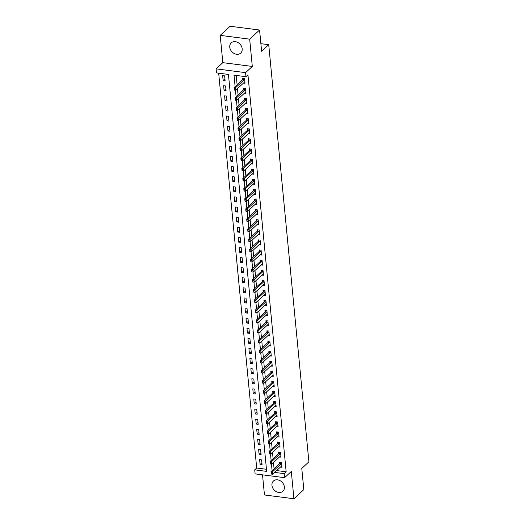 <?xml version="1.0" encoding="UTF-8"?>
<svg xmlns="http://www.w3.org/2000/svg" width="525" height="525" viewBox="0 0 525 525"><rect width="100%" height="100%" fill="white"/><g stroke="black" fill="none" stroke-linecap="round" stroke-linejoin="round"><path stroke-width="0.79" d="M229.753 47.178A6.963 5.558 -132.7 0 0 234.078 53.458A6.963 5.558 -132.7 0 0 240.693 53.091A6.963 5.558 -132.7 0 0 242.183 48.772A6.963 5.558 -132.7 0 0 237.864 42.492A6.963 5.558 -132.7 0 0 231.249 42.853A6.963 5.558 -132.7 0 0 229.753 47.178M271.95 485.349A6.963 5.558 -132.7 0 0 276.268 491.63A6.963 5.558 -132.7 0 0 282.883 491.269A6.963 5.558 -132.7 0 0 284.373 486.944A6.963 5.558 -132.7 0 0 280.055 480.664A6.963 5.558 -132.7 0 0 273.44 481.031A6.963 5.558 -132.7 0 0 271.95 485.349M276.662 470.584L286.164 471.804L284.189 473.629L284.576 477.671L255.104 473.885L254.717 469.842L266.661 471.378L228.441 74.438L216.49 72.903L216.103 68.86L245.582 72.64L245.969 76.683L234.019 75.154L235.121 86.632M222.83 62.659L252.302 66.439L249.677 39.152L259.567 30.03L230.088 26.25L220.198 35.372L222.83 62.659L216.103 68.86M262.52 474.836L264.456 494.97L293.928 498.75L291.303 471.463L284.576 477.671M218.676 73.185L256.692 468.018L254.717 469.842M249.677 39.152L220.198 35.372M259.567 30.03L261.608 51.253L268.728 44.684L308.897 461.836L301.777 468.405L303.817 489.628L293.928 498.75M256.692 468.018L266.464 469.271M262.08 464.717L261.614 459.867L259.619 459.611L260.085 464.461L262.08 464.717M261.102 454.611L260.636 449.761L258.648 449.505L259.114 454.361L261.102 454.611M260.131 444.511L259.665 439.655L257.67 439.405L258.142 444.255L260.131 444.511M259.16 434.405L258.694 429.555L256.699 429.299L257.165 434.149L259.16 434.405M258.188 424.298L257.716 419.449L255.727 419.193L256.193 424.042L258.188 424.298M257.211 414.192L256.745 409.342L254.756 409.087L255.222 413.936L257.211 414.192M256.239 404.086L255.773 399.236L253.778 398.98L254.251 403.83L256.239 404.086M255.268 393.98L254.802 389.13L252.807 388.874L253.273 393.724L255.268 393.98M254.29 383.873L253.824 379.024L251.836 378.768L252.302 383.617L254.29 383.873M253.319 373.767L252.853 368.917L250.865 368.662L251.331 373.518L253.319 373.767M252.348 363.667L251.882 358.811L249.887 358.562L250.353 363.412L252.348 363.667M251.377 353.561L250.911 348.712L248.916 348.456L249.382 353.305L251.377 353.561M250.399 343.455L249.933 338.605L247.944 338.349L248.41 343.199L250.399 343.455M249.427 333.349L248.962 328.499L246.967 328.243L247.439 333.093L249.427 333.349M248.456 323.243L247.99 318.393L245.995 318.137L246.461 322.987L248.456 323.243M247.485 313.136L247.012 308.287L245.024 308.031L245.49 312.88L247.485 313.136M246.507 303.03L246.041 298.18L244.053 297.924L244.519 302.774L246.507 303.03M245.536 292.924L245.07 288.074L243.075 287.818L243.548 292.668L245.536 292.924M244.565 282.824L244.099 277.968L242.104 277.712L242.57 282.568L244.565 282.824M243.587 272.718L243.121 267.868L241.132 267.612L241.598 272.462L243.587 272.718M242.616 262.612L242.15 257.762L240.161 257.506L240.627 262.356L242.616 262.612M241.644 252.505L241.178 247.656L239.183 247.4L239.649 252.249L241.644 252.505M240.673 242.399L240.201 237.549L238.212 237.293L238.678 242.143L240.673 242.399M239.695 232.293L239.229 227.443L237.241 227.187L237.707 232.037L239.695 232.293M238.724 222.187L238.258 217.337L236.263 217.081L236.736 221.931L238.724 222.187M237.753 212.08L237.287 207.231L235.292 206.975L235.758 211.824L237.753 212.08M236.782 201.981L236.309 197.124L234.321 196.868L234.787 201.725L236.782 201.981M235.804 191.874L235.338 187.018L233.349 186.769L233.815 191.618L235.804 191.874M234.832 181.768L234.367 176.918L232.372 176.662L232.844 181.512L234.832 181.768M233.861 171.662L233.395 166.812L231.4 166.556L231.866 171.406L233.861 171.662M232.883 161.556L232.418 156.706L230.429 156.45L230.895 161.3L232.883 161.556M231.912 151.449L231.446 146.6L229.458 146.344L229.924 151.193L231.912 151.449M230.941 141.343L230.475 136.493L228.48 136.237L228.946 141.087L230.941 141.343M229.97 131.237L229.497 126.387L227.509 126.131L227.975 130.981L229.97 131.237M228.992 121.131L228.526 116.281L226.537 116.025L227.003 120.881L228.992 121.131M228.021 111.031L227.555 106.175L225.56 105.925L226.032 110.775L228.021 111.031M227.049 100.925L226.583 96.075L224.588 95.819L225.054 100.669L227.049 100.925M226.078 90.818L225.606 85.969L223.617 85.713L224.083 90.562L226.078 90.818M225.1 80.712L224.634 75.862L222.646 75.607L223.112 80.456L225.1 80.712M286.164 471.804L247.944 74.858L245.969 76.683M236.198 75.429L237.103 84.807M237.471 88.62L238.074 94.913M238.442 98.726L239.046 105.02M239.413 108.826L240.023 115.126M240.391 118.932L240.995 125.232M241.362 129.038L241.966 135.338M242.333 139.145L242.937 145.438M243.305 149.251L243.915 155.544M244.282 159.357L244.886 165.651M245.254 169.463L245.857 175.757M246.225 179.57L246.835 185.863M247.196 189.669L247.807 195.969M248.174 199.776L248.778 206.076M249.145 209.882L249.749 216.182M250.117 219.988L250.727 226.282M251.094 230.094L251.698 236.388M252.066 240.201L252.669 246.494M253.037 250.307L253.641 256.6M254.008 260.413L254.618 266.707M254.986 270.513L255.59 276.813M255.957 280.619L256.561 286.919M256.928 290.725L257.539 297.025M257.9 300.832L258.51 307.132M258.877 310.938L259.481 317.231M259.849 321.044L260.452 327.338M260.82 331.15L261.43 337.444M261.798 341.257L262.402 347.55M262.769 351.356L263.373 357.656M263.74 361.462L264.344 367.762M264.712 371.569L265.322 377.869M265.689 381.675L266.293 387.975M266.661 391.781L267.264 398.075M267.632 401.887L268.242 408.181M268.603 411.994L269.213 418.287M269.581 422.1L270.185 428.393M270.552 432.206L271.156 438.5M271.523 442.306L272.134 448.606M272.501 452.412L273.105 458.712M273.473 462.518L274.076 468.818M280.462 467.079L281.991 467.276L281.525 462.427L279.536 462.171L279.681 463.647M279.484 456.973L281.019 457.17L280.553 452.32L278.565 452.064L278.703 453.548M278.512 446.867L280.048 447.064L279.582 442.214L277.587 441.958L277.732 443.441M277.541 436.761L279.077 436.958L278.604 432.108L276.616 431.852L276.76 433.335M276.563 426.654L278.099 426.851L277.633 422.002L275.645 421.746L275.783 423.229M275.592 416.548L277.128 416.745L276.662 411.895L274.667 411.639L274.811 413.123M274.621 406.442L276.157 406.639L275.691 401.789L273.696 401.533L273.84 403.016M273.65 396.342L275.185 396.539L274.713 391.683L272.724 391.427L272.869 392.91M272.672 386.236L274.207 386.433L273.742 381.583L271.753 381.327L271.891 382.804M271.701 376.13L273.236 376.327L272.77 371.477L270.775 371.221L270.92 372.697M270.729 366.023L272.265 366.22L271.799 361.371L269.804 361.115L269.948 362.598M269.758 355.917L271.287 356.114L270.821 351.264L268.833 351.008L268.977 352.492M268.78 345.811L270.316 346.008L269.85 341.158L267.862 340.902L267.999 342.385M267.809 335.705L269.345 335.902L268.879 331.052L266.884 330.796L267.028 332.279M266.838 325.598L268.373 325.795L267.901 320.946L265.912 320.69L266.057 322.173M265.86 315.492L267.396 315.696L266.93 310.839L264.941 310.583L265.079 312.067M264.889 305.392L266.424 305.589L265.958 300.733L263.963 300.484L264.108 301.96M263.918 295.286L265.453 295.483L264.987 290.633L262.992 290.377L263.137 291.854M262.946 285.18L264.482 285.377L264.009 280.527L262.021 280.271L262.165 281.754M261.968 275.074L263.504 275.271L263.038 270.421L261.05 270.165L261.188 271.648M260.997 264.967L262.533 265.164L262.067 260.315L260.072 260.059L260.216 261.542M260.026 254.861L261.562 255.058L261.096 250.208L259.101 249.952L259.245 251.436M259.048 244.755L260.584 244.952L260.118 240.102L258.129 239.846L258.274 241.329M258.077 234.649L259.613 234.846L259.147 229.996L257.158 229.74L257.296 231.223M257.106 224.549L258.641 224.746L258.175 219.89L256.18 219.64L256.325 221.117M256.134 214.443L257.67 214.64L257.197 209.79L255.209 209.534L255.353 211.011M255.157 204.337L256.692 204.533L256.226 199.684L254.238 199.428L254.376 200.911M254.185 194.23L255.721 194.427L255.255 189.577L253.26 189.322L253.404 190.805M253.214 184.124L254.75 184.321L254.284 179.471L252.289 179.215L252.433 180.698M252.243 174.018L253.778 174.215L253.306 169.365L251.317 169.109L251.462 170.592M251.265 163.912L252.801 164.108L252.335 159.259L250.346 159.003L250.484 160.486M250.294 153.805L251.829 154.002L251.363 149.153L249.368 148.897L249.513 150.38M249.323 143.706L250.858 143.903L250.392 139.046L248.397 138.79L248.542 140.273M248.345 133.599L249.88 133.796L249.414 128.947L247.426 128.691L247.57 130.167M247.373 123.493L248.909 123.69L248.443 118.84L246.455 118.584L246.593 120.068M246.402 113.387L247.938 113.584L247.472 108.734L245.477 108.478L245.621 109.961M245.431 103.281L246.967 103.478L246.494 98.628L244.506 98.372L244.65 99.855M244.453 93.174L245.989 93.371L245.523 88.522L243.534 88.266L243.672 89.749M243.482 83.068L245.018 83.265L244.552 78.415L242.557 78.159L242.701 79.642M268.728 44.684L260.879 43.68M252.302 66.439L245.582 72.64M274.68 472.408L284.189 473.629M235.469 90.195L236.099 96.738M236.44 100.301L237.07 106.844M237.412 110.407L238.042 116.95M238.389 120.514L239.019 127.057M239.361 130.62L239.991 137.163M240.332 140.726L240.962 147.263M241.303 150.826L241.933 157.369M242.281 160.932L242.911 167.475M243.252 171.038L243.882 177.581M244.223 181.145L244.853 187.688M245.195 191.251L245.825 197.794M246.173 201.357L246.802 207.9M247.144 211.463L247.774 218.006M248.115 221.57L248.745 228.113M249.093 231.669L249.723 238.212M250.064 241.776L250.694 248.318M251.035 251.882L251.665 258.425M252.007 261.988L252.637 268.531M252.984 272.094L253.614 278.637M253.956 282.201L254.586 288.743M254.927 292.307L255.557 298.85M255.898 302.413L256.528 308.956M256.876 312.513L257.506 319.056M257.847 322.619L258.477 329.162M258.818 332.725L259.448 339.268M259.796 342.832L260.426 349.374M260.767 352.938L261.397 359.481M261.739 363.044L262.369 369.587M262.71 373.15L263.34 379.693M263.688 383.257L264.318 389.799M264.659 393.363L265.289 399.899M265.63 403.462L266.26 410.005M266.602 413.569L267.232 420.112M267.579 423.675L268.209 430.218M268.551 433.781L269.181 440.324M269.522 443.887L270.152 450.43M270.5 453.994L271.13 460.537M271.471 464.1L272.101 470.643M261.89 462.801L260.085 464.461M224.917 78.789L223.112 80.456M225.888 88.896L224.083 90.562M226.866 99.002L225.054 100.669M227.837 109.108L226.032 110.775M228.808 119.214L227.003 120.881M229.779 129.314L227.975 130.981M230.757 139.42L228.946 141.087M231.728 149.527L229.924 151.193M232.7 159.633L230.895 161.3M233.677 169.739L231.866 171.406M234.649 179.845L232.844 181.512M235.62 189.952L233.815 191.618M236.591 200.058L234.787 201.725M237.569 210.164L235.758 211.824M238.54 220.264L236.736 221.931M239.512 230.37L237.707 232.037M240.483 240.476L238.678 242.143M241.461 250.582L239.649 252.249M242.432 260.689L240.627 262.356M243.403 270.795L241.598 272.462M244.381 280.901L242.57 282.568M245.352 291.007L243.548 292.668M246.323 301.107L244.519 302.774M247.295 311.213L245.49 312.88M248.273 321.32L246.461 322.987M249.244 331.426L247.439 333.093M250.215 341.532L248.41 343.199M251.186 351.638L249.382 353.305M252.164 361.745L250.353 363.412M253.135 371.851L251.331 373.518M254.107 381.951L252.302 383.617M255.084 392.057L253.273 393.724M256.056 402.163L254.251 403.83M257.027 412.269L255.222 413.936M257.998 422.376L256.193 424.042M258.976 432.482L257.165 434.149M259.947 442.588L258.142 444.255M260.918 452.694L259.114 454.361M281.873 466.042L281.525 466.134A0.893 0.387 97.3 0 0 281.4 466.207L272.698 474.239L271.261 474.055L271.031 471.627L279.733 463.601A0.893 0.387 97.3 0 0 279.851 463.45L280.534 462.295M271.169 472.782L271.53 474.029L271.031 471.627L272.462 471.811L281.164 463.785A0.893 0.387 97.3 0 0 281.282 463.634L281.59 463.116M271.412 472.815L272.462 471.811L272.698 474.239L271.53 474.029M280.901 455.943L280.553 456.028A0.893 0.387 97.3 0 0 280.429 456.1L271.727 464.133L270.29 463.949L270.06 461.521L278.762 453.495A0.893 0.387 97.3 0 0 278.873 453.344L279.562 452.189M270.198 462.676L270.552 463.923L270.06 461.521L271.491 461.705L280.192 453.679A0.893 0.387 97.3 0 0 280.311 453.528L280.619 453.009M270.441 462.709L271.491 461.705L271.727 464.133L270.552 463.923M279.93 445.837L279.576 445.922A0.893 0.387 97.3 0 0 279.457 446.001L270.749 454.027L269.318 453.843L269.082 451.415L277.784 443.389A0.893 0.387 97.3 0 0 277.902 443.238L278.591 442.083M269.227 452.576L269.581 453.817L269.082 451.415L270.519 451.598L279.221 443.572A0.893 0.387 97.3 0 0 279.339 443.422L279.648 442.903M269.463 452.602L270.519 451.598L270.749 454.027L269.581 453.817M278.959 435.73L278.604 435.822A0.893 0.387 97.3 0 0 278.48 435.894L269.778 443.92L268.347 443.737L268.111 441.308L276.813 433.283A0.893 0.387 97.3 0 0 276.931 433.132L277.62 431.983M268.255 442.47L268.61 443.71L268.111 441.308L269.548 441.492L278.25 433.466A0.893 0.387 97.3 0 0 278.362 433.315L278.677 432.797M268.492 442.496L269.548 441.492L269.778 443.92L268.61 443.71M277.981 425.624L277.633 425.716A0.893 0.387 97.3 0 0 277.508 425.788L268.807 433.814L267.369 433.63L267.14 431.202L275.842 423.176A0.893 0.387 97.3 0 0 275.96 423.032L276.642 421.877M267.277 432.364L267.638 433.604L267.14 431.202L268.57 431.386L277.272 423.36A0.893 0.387 97.3 0 0 277.39 423.216L277.699 422.691M267.52 432.39L268.57 431.386L268.807 433.814L267.638 433.604M277.01 415.518L276.662 415.61A0.893 0.387 97.3 0 0 276.537 415.682L267.835 423.708L266.398 423.524L266.162 421.102L274.87 413.07A0.893 0.387 97.3 0 0 274.982 412.926L275.671 411.771M266.306 422.258L266.661 423.498L266.162 421.102L267.599 421.286L276.301 413.254A0.893 0.387 97.3 0 0 276.419 413.109L276.728 412.584M266.543 422.29L267.599 421.286L267.835 423.708L266.661 423.498M276.038 405.412L275.684 405.503A0.893 0.387 97.3 0 0 275.559 405.576L266.858 413.602L265.427 413.418L265.191 410.996L273.892 402.964A0.893 0.387 97.3 0 0 274.011 402.819L274.7 401.664M265.335 412.151L265.689 413.392L265.191 410.996L266.628 411.18L275.33 403.148A0.893 0.387 97.3 0 0 275.448 403.003L275.756 402.485M265.571 412.184L266.628 411.18L266.858 413.602L265.689 413.392M275.067 395.305L274.713 395.397A0.893 0.387 97.3 0 0 274.588 395.469L265.886 403.495L264.456 403.312L264.219 400.89L272.921 392.864A0.893 0.387 97.3 0 0 273.039 392.713L273.728 391.558M264.364 402.045L264.718 403.292L264.219 400.89L265.65 401.074L274.358 393.048A0.893 0.387 97.3 0 0 274.47 392.897L274.785 392.378M264.6 402.078L265.65 401.074L265.886 403.495L264.718 403.292M274.089 385.199L273.742 385.291A0.893 0.387 97.3 0 0 273.617 385.363L264.915 393.396L263.478 393.205L263.248 390.784L271.95 382.758A0.893 0.387 97.3 0 0 272.062 382.607L272.751 381.452M263.386 391.939L263.74 393.186L263.248 390.784L264.679 390.967L273.381 382.942A0.893 0.387 97.3 0 0 273.499 382.791L273.807 382.272M263.629 391.972L264.679 390.967L264.915 393.396L263.74 393.186M273.118 375.099L272.764 375.185A0.893 0.387 97.3 0 0 272.646 375.257L263.937 383.289L262.507 383.106L262.27 380.678L270.979 372.652A0.893 0.387 97.3 0 0 271.09 372.501L271.779 371.346M262.415 381.833L262.769 383.079L262.27 380.678L263.707 380.861L272.409 372.835A0.893 0.387 97.3 0 0 272.527 372.684L272.836 372.166M262.651 381.865L263.707 380.861L263.937 383.289L262.769 383.079M272.147 364.993L271.793 365.078A0.893 0.387 97.3 0 0 271.668 365.151L262.966 373.183L261.535 372.999L261.299 370.571L270.001 362.545A0.893 0.387 97.3 0 0 270.119 362.394L270.808 361.239M261.443 371.733L261.798 372.973L261.299 370.571L262.736 370.755L271.438 362.729A0.893 0.387 97.3 0 0 271.55 362.578L271.865 362.06M261.68 371.759L262.736 370.755L262.966 373.183L261.798 372.973M271.169 354.887L270.821 354.979A0.893 0.387 97.3 0 0 270.697 355.051L261.995 363.077L260.558 362.893L260.328 360.465L269.03 352.439A0.893 0.387 97.3 0 0 269.148 352.288L269.83 351.14M260.466 361.627L260.827 362.867L260.328 360.465L261.758 360.649L270.46 352.623A0.893 0.387 97.3 0 0 270.578 352.472L270.887 351.953M260.708 361.653L261.758 360.649L261.995 363.077L260.827 362.867M270.198 344.781L269.85 344.873A0.893 0.387 97.3 0 0 269.725 344.945L261.023 352.971L259.586 352.787L259.357 350.359L268.058 342.333A0.893 0.387 97.3 0 0 268.17 342.182L268.859 341.033M259.494 351.52L259.849 352.761L259.357 350.359L260.787 350.542L269.489 342.517A0.893 0.387 97.3 0 0 269.607 342.366L269.916 341.847M259.737 351.547L260.787 350.542L261.023 352.971L259.849 352.761M269.227 334.674L268.872 334.766A0.893 0.387 97.3 0 0 268.754 334.838L260.046 342.864L258.615 342.681L258.379 340.259L267.081 332.227A0.893 0.387 97.3 0 0 267.199 332.082L267.888 330.927M258.523 341.414L258.877 342.654L258.379 340.259L259.816 340.443L268.518 332.41A0.893 0.387 97.3 0 0 268.636 332.266L268.944 331.741M258.759 341.447L259.816 340.443L260.046 342.864L258.877 342.654M268.255 324.568L267.901 324.66A0.893 0.387 97.3 0 0 267.776 324.732L259.074 332.758L257.644 332.574L257.408 330.153L266.109 322.12A0.893 0.387 97.3 0 0 266.228 321.976L266.917 320.821M257.552 331.308L257.906 332.548L257.408 330.153L258.845 330.337L267.547 322.304A0.893 0.387 97.3 0 0 267.658 322.16L267.973 321.635M257.788 331.341L258.845 330.337L259.074 332.758L257.906 332.548M267.277 314.462L266.93 314.554A0.893 0.387 97.3 0 0 266.805 314.626L258.103 322.652L256.666 322.468L256.436 320.047L265.138 312.014A0.893 0.387 97.3 0 0 265.256 311.87L265.939 310.715M256.574 321.202L256.935 322.448L256.436 320.047L257.867 320.23L266.569 312.204A0.893 0.387 97.3 0 0 266.687 312.053L266.995 311.535M256.817 321.234L257.867 320.23L258.103 322.652L256.935 322.448M266.306 304.356L265.958 304.447A0.893 0.387 97.3 0 0 265.834 304.52L257.132 312.546L255.695 312.362L255.458 309.94L264.167 301.914A0.893 0.387 97.3 0 0 264.278 301.763L264.967 300.608M255.603 311.095L255.957 312.342L255.458 309.94L256.896 310.124L265.598 302.098A0.893 0.387 97.3 0 0 265.716 301.947L266.024 301.429M255.839 311.128L256.896 310.124L257.132 312.546L255.957 312.342M265.335 294.256L264.981 294.341A0.893 0.387 97.3 0 0 264.856 294.413L256.154 302.446L254.723 302.262L254.487 299.834L263.189 291.808A0.893 0.387 97.3 0 0 263.307 291.657L263.996 290.502M254.632 300.989L254.986 302.236L254.487 299.834L255.924 300.018L264.626 291.992A0.893 0.387 97.3 0 0 264.744 291.841L265.053 291.322M254.868 301.022L255.924 300.018L256.154 302.446L254.986 302.236M264.364 284.15L264.009 284.235A0.893 0.387 97.3 0 0 263.885 284.307L255.183 292.34L253.752 292.156L253.516 289.728L262.218 281.702A0.893 0.387 97.3 0 0 262.336 281.551L263.025 280.396M253.66 290.883L254.015 292.13L253.516 289.728L254.947 289.912L263.655 281.886A0.893 0.387 97.3 0 0 263.767 281.735L264.082 281.216M253.897 290.916L254.947 289.912L255.183 292.34L254.015 292.13M263.386 274.043L263.038 274.135A0.893 0.387 97.3 0 0 262.913 274.207L254.212 282.233L252.774 282.05L252.545 279.622L261.247 271.596A0.893 0.387 97.3 0 0 261.358 271.445L262.047 270.296M252.683 280.783L253.037 282.023L252.545 279.622L253.975 279.805L262.677 271.779A0.893 0.387 97.3 0 0 262.795 271.628L263.104 271.11M252.925 280.809L253.975 279.805L254.212 282.233L253.037 282.023M262.415 263.937L262.06 264.029A0.893 0.387 97.3 0 0 261.942 264.101L253.234 272.127L251.803 271.943L251.567 269.515L260.275 261.489A0.893 0.387 97.3 0 0 260.387 261.338L261.076 260.19M251.711 270.677L252.066 271.917L251.567 269.515L253.004 269.699L261.706 261.673A0.893 0.387 97.3 0 0 261.824 261.522L262.132 261.004M251.948 270.703L253.004 269.699L253.234 272.127L252.066 271.917M261.443 253.831L261.089 253.923A0.893 0.387 97.3 0 0 260.964 253.995L252.262 262.021L250.832 261.837L250.596 259.409L259.298 251.383A0.893 0.387 97.3 0 0 259.416 251.239L260.105 250.084M250.74 260.571L251.094 261.811L250.596 259.409L252.033 259.599L260.735 251.567A0.893 0.387 97.3 0 0 260.846 251.423L261.161 250.898M250.976 260.603L252.033 259.599L252.262 262.021L251.094 261.811M260.466 243.725L260.118 243.817A0.893 0.387 97.3 0 0 259.993 243.889L251.291 251.915L249.854 251.731L249.624 249.309L258.326 241.277A0.893 0.387 97.3 0 0 258.444 241.132L259.127 239.977M249.762 250.464L250.123 251.705L249.624 249.309L251.055 249.493L259.757 241.461A0.893 0.387 97.3 0 0 259.875 241.316L260.183 240.791M250.005 250.497L251.055 249.493L251.291 251.915L250.123 251.705M259.494 233.618L259.147 233.71A0.893 0.387 97.3 0 0 259.022 233.782L250.32 241.808L248.883 241.625L248.653 239.203L257.355 231.171A0.893 0.387 97.3 0 0 257.467 231.026L258.156 229.871M248.791 240.358L249.145 241.605L248.653 239.203L250.084 239.387L258.786 231.354A0.893 0.387 97.3 0 0 258.904 231.21L259.212 230.692M249.034 240.391L250.084 239.387L250.32 241.808L249.145 241.605M258.523 223.512L258.169 223.604A0.893 0.387 97.3 0 0 258.044 223.676L249.342 231.702L247.912 231.518L247.675 229.097L256.377 221.071A0.893 0.387 97.3 0 0 256.495 220.92L257.184 219.765M247.82 230.252L248.174 231.499L247.675 229.097L249.113 229.281L257.814 221.255A0.893 0.387 97.3 0 0 257.933 221.104L258.241 220.585M248.056 230.285L249.113 229.281L249.342 231.702L248.174 231.499M257.552 213.406L257.197 213.498A0.893 0.387 97.3 0 0 257.073 213.57L248.371 221.602L246.94 221.419L246.704 218.991L255.406 210.965A0.893 0.387 97.3 0 0 255.524 210.814L256.213 209.659M246.848 220.146L247.203 221.393L246.704 218.991L248.141 219.174L256.843 211.148A0.893 0.387 97.3 0 0 256.955 210.998L257.27 210.479M247.085 220.178L248.141 219.174L248.371 221.602L247.203 221.393M256.574 203.306L256.226 203.392A0.893 0.387 97.3 0 0 256.102 203.464L247.4 211.496L245.963 211.312L245.733 208.884L254.435 200.858A0.893 0.387 97.3 0 0 254.553 200.707L255.235 199.552M245.871 210.039L246.232 211.286L245.733 208.884L247.163 209.068L255.865 201.042A0.893 0.387 97.3 0 0 255.983 200.891L256.292 200.373M246.113 210.072L247.163 209.068L247.4 211.496L246.232 211.286M255.603 193.2L255.255 193.285A0.893 0.387 97.3 0 0 255.13 193.364L246.428 201.39L244.991 201.206L244.755 198.778L253.463 190.752A0.893 0.387 97.3 0 0 253.575 190.601L254.264 189.446M244.899 199.94L245.254 201.18L244.755 198.778L246.192 198.962L254.894 190.936A0.893 0.387 97.3 0 0 255.012 190.785L255.321 190.267M245.136 199.966L246.192 198.962L246.428 201.39L245.254 201.18M254.632 183.094L254.277 183.186A0.893 0.387 97.3 0 0 254.152 183.258L245.451 191.284L244.02 191.1L243.784 188.672L252.486 180.646A0.893 0.387 97.3 0 0 252.604 180.495L253.293 179.347M243.928 189.833L244.282 191.074L243.784 188.672L245.221 188.856L253.923 180.83A0.893 0.387 97.3 0 0 254.041 180.679L254.349 180.16M244.164 189.86L245.221 188.856L245.451 191.284L244.282 191.074M253.66 172.988L253.306 173.079A0.893 0.387 97.3 0 0 253.181 173.152L244.479 181.177L243.049 180.994L242.812 178.566L251.514 170.54A0.893 0.387 97.3 0 0 251.632 170.395L252.322 169.24M242.95 179.727L243.311 180.968L242.812 178.566L244.243 178.749L252.952 170.723A0.893 0.387 97.3 0 0 253.063 170.579L253.378 170.054M243.193 179.753L244.243 178.749L244.479 181.177L243.311 180.968M252.683 162.881L252.335 162.973A0.893 0.387 97.3 0 0 252.21 163.045L243.508 171.071L242.071 170.887L241.841 168.466L250.543 160.433A0.893 0.387 97.3 0 0 250.655 160.289L251.344 159.134M241.979 169.621L242.333 170.861L241.841 168.466L243.272 168.65L251.974 160.617A0.893 0.387 97.3 0 0 252.092 160.473L252.4 159.948M242.222 169.654L243.272 168.65L243.508 171.071L242.333 170.861M251.711 152.775L251.357 152.867A0.893 0.387 97.3 0 0 251.239 152.939L242.53 160.965L241.1 160.781L240.863 158.36L249.565 150.327A0.893 0.387 97.3 0 0 249.683 150.183L250.373 149.028M241.008 159.515L241.362 160.762L240.863 158.36L242.301 158.543L251.002 150.511A0.893 0.387 97.3 0 0 251.121 150.367L251.429 149.848M241.244 159.548L242.301 158.543L242.53 160.965L241.362 160.762M250.74 142.669L250.386 142.761A0.893 0.387 97.3 0 0 250.261 142.833L241.559 150.859L240.128 150.675L239.892 148.253L248.594 140.227A0.893 0.387 97.3 0 0 248.712 140.077L249.401 138.922M240.037 149.408L240.391 150.655L239.892 148.253L241.329 148.437L250.031 140.411A0.893 0.387 97.3 0 0 250.143 140.26L250.458 139.742M240.273 149.441L241.329 148.437L241.559 150.859L240.391 150.655M249.762 132.562L249.414 132.654A0.893 0.387 97.3 0 0 249.29 132.727L240.588 140.759L239.151 140.569L238.921 138.147L247.623 130.121A0.893 0.387 97.3 0 0 247.741 129.97L248.423 128.815M239.059 139.302L239.42 140.549L238.921 138.147L240.352 138.331L249.053 130.305A0.893 0.387 97.3 0 0 249.172 130.154L249.48 129.636M239.302 139.335L240.352 138.331L240.588 140.759L239.42 140.549M248.791 122.463L248.443 122.548A0.893 0.387 97.3 0 0 248.318 122.62L239.617 130.653L238.179 130.469L237.95 128.041L246.652 120.015A0.893 0.387 97.3 0 0 246.763 119.864L247.452 118.709M238.088 129.196L238.442 130.443L237.95 128.041L239.38 128.225L248.082 120.199A0.893 0.387 97.3 0 0 248.2 120.048L248.509 119.529M238.33 129.229L239.38 128.225L239.617 130.653L238.442 130.443M247.82 112.357L247.465 112.442A0.893 0.387 97.3 0 0 247.341 112.514L238.639 120.547L237.208 120.363L236.972 117.935L245.674 109.909A0.893 0.387 97.3 0 0 245.792 109.758L246.481 108.603M237.116 119.096L237.471 120.337L236.972 117.935L238.409 118.118L247.111 110.093A0.893 0.387 97.3 0 0 247.229 109.942L247.537 109.423M237.352 119.123L238.409 118.118L238.639 120.547L237.471 120.337M246.848 102.25L246.494 102.342A0.893 0.387 97.3 0 0 246.369 102.414L237.668 110.44L236.237 110.257L236.001 107.828L244.702 99.803A0.893 0.387 97.3 0 0 244.821 99.652L245.51 98.503M236.145 108.99L236.499 110.23L236.001 107.828L237.438 108.012L246.14 99.986A0.893 0.387 97.3 0 0 246.251 99.835L246.566 99.317M236.381 109.016L237.438 108.012L237.668 110.44L236.499 110.23M245.871 92.144L245.523 92.236A0.893 0.387 97.3 0 0 245.398 92.308L236.696 100.334L235.259 100.15L235.029 97.722L243.731 89.696A0.893 0.387 97.3 0 0 243.849 89.545L244.532 88.397M235.167 98.884L235.528 100.124L235.029 97.722L236.46 97.906L245.162 89.88A0.893 0.387 97.3 0 0 245.28 89.736L245.588 89.211M235.41 98.91L236.46 97.906L236.696 100.334L235.528 100.124M244.899 82.038L244.545 82.13A0.893 0.387 97.3 0 0 244.427 82.202L235.725 90.228L234.288 90.044L234.052 87.623L242.76 79.59A0.893 0.387 97.3 0 0 242.872 79.446L243.561 78.291M234.196 88.778L234.55 90.018L234.052 87.623L235.489 87.806L244.191 79.774A0.893 0.387 97.3 0 0 244.309 79.629L244.617 79.104M234.432 88.81L235.489 87.806L235.725 90.228L234.55 90.018M281.282 463.634L279.851 463.45M281.164 463.785L279.733 463.601M280.311 453.528L278.873 453.344M280.192 453.679L278.762 453.495M279.339 443.422L277.902 443.238M279.221 443.572L277.784 443.389M278.362 433.315L276.931 433.132M278.25 433.466L276.813 433.283M277.39 423.216L275.96 423.032M277.272 423.36L275.842 423.176M276.419 413.109L274.982 412.926M276.301 413.254L274.87 413.07M275.448 403.003L274.011 402.819M275.33 403.148L273.892 402.964M274.47 392.897L273.039 392.713M274.358 393.048L272.921 392.864M273.499 382.791L272.062 382.607M273.381 382.942L271.95 382.758M272.527 372.684L271.09 372.501M272.409 372.835L270.979 372.652M271.55 362.578L270.119 362.394M271.438 362.729L270.001 362.545M270.578 352.472L269.148 352.288M270.46 352.623L269.03 352.439M269.607 342.366L268.17 342.182M269.489 342.517L268.058 342.333M268.636 332.266L267.199 332.082M268.518 332.41L267.081 332.227M267.658 322.16L266.228 321.976M267.547 322.304L266.109 322.12M266.687 312.053L265.256 311.87M266.569 312.204L265.138 312.014M265.716 301.947L264.278 301.763M265.598 302.098L264.167 301.914M264.744 291.841L263.307 291.657M264.626 291.992L263.189 291.808M263.767 281.735L262.336 281.551M263.655 281.886L262.218 281.702M262.795 271.628L261.358 271.445M262.677 271.779L261.247 271.596M261.824 261.522L260.387 261.338M261.706 261.673L260.275 261.489M260.846 251.423L259.416 251.239M260.735 251.567L259.298 251.383M259.875 241.316L258.444 241.132M259.757 241.461L258.326 241.277M258.904 231.21L257.467 231.026M258.786 231.354L257.355 231.171M257.933 221.104L256.495 220.92M257.814 221.255L256.377 221.071M256.955 210.998L255.524 210.814M256.843 211.148L255.406 210.965M255.983 200.891L254.553 200.707M255.865 201.042L254.435 200.858M255.012 190.785L253.575 190.601M254.894 190.936L253.463 190.752M254.041 180.679L252.604 180.495M253.923 180.83L252.486 180.646M253.063 170.579L251.632 170.395M252.952 170.723L251.514 170.54M252.092 160.473L250.655 160.289M251.974 160.617L250.543 160.433M251.121 150.367L249.683 150.183M251.002 150.511L249.565 150.327M250.143 140.26L248.712 140.077M250.031 140.411L248.594 140.227M249.172 130.154L247.741 129.97M249.053 130.305L247.623 130.121M248.2 120.048L246.763 119.864M248.082 120.199L246.652 120.015M247.229 109.942L245.792 109.758M247.111 110.093L245.674 109.909M246.251 99.835L244.821 99.652M246.14 99.986L244.702 99.803M245.28 89.736L243.849 89.545M245.162 89.88L243.731 89.696M244.309 79.629L242.872 79.446M244.191 79.774L242.76 79.59"/></g></svg>
